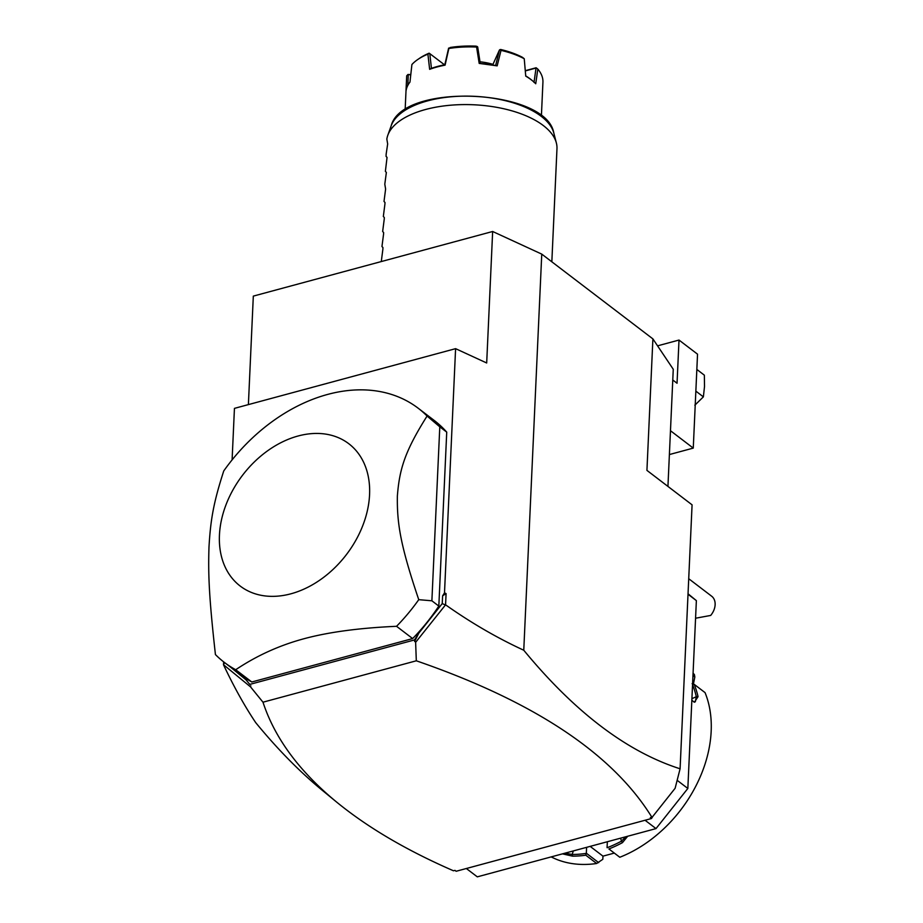 <?xml version="1.0" encoding="UTF-8"?>
<svg xmlns="http://www.w3.org/2000/svg" width="923" height="923" viewBox="0 0 923 923"><rect width="100%" height="100%" fill="white"/><g stroke="black" fill="none" stroke-linecap="round" stroke-linejoin="round"><path stroke-width="1.38" d="M248.391 404.597L253.317 296.11L492.651 231.488L541.755 254.113L652.896 338.891L673.259 369.269L667.94 486.421M230.496 667.098L245.968 679.801L249.798 684.393L414.485 639.939L418.823 633.132L442.244 603.584L442.602 595.843L446.086 593.593L445.567 604.819C471.03 622.806 497.093 637.943 523.768 650.23C574.867 712.268 626.982 751.795 680.089 768.79L692.077 504.835L646.931 470.384L652.896 338.891M523.768 650.23L541.755 254.113M224.566 662.576L223.504 664.779C233.9 686.827 244.63 706.107 255.694 722.605C277.511 749.199 299.71 771.766 322.289 790.319L336.618 802.075C367.677 827.481 406.628 850.383 453.47 870.781L454.993 870.377L456.147 871.266L651.511 818.516L650.346 817.64L652.388 816.947L675.117 788.288L680.089 768.79M677.159 780.316L687.843 788.461L656.011 828.6L477.295 876.85L466.346 868.508M688.016 594.25L696.369 600.619L687.843 788.461M688.039 593.789L696.369 600.619M645.062 820.259L656.011 828.6M590.155 846.379L602.973 856.152L602.823 859.29L596.662 863.501L585.782 855.194A117.209 85.585 127.3 0 1 572.479 856.14L562.476 853.856M596.662 863.501A117.209 85.585 127.3 0 1 551.193 856.902M598.681 862.647L586.336 853.221L585.782 855.194M586.601 847.337L586.336 853.221M586.209 853.371A115.929 84.651 127.3 0 1 572.11 854.456L565.084 853.152M572.479 856.14L572.11 854.456L573.379 850.914M627.698 836.238L622.448 842.653A117.209 85.585 127.3 0 1 608.903 848.952L619.795 857.259L608.903 848.952M693.081 673.086A117.209 85.585 127.3 0 1 694.442 674.69L694.823 677.02L693.346 684.508M693.046 673.628L694.442 674.69M619.795 857.259A117.209 85.585 127.3 0 0 705.057 692.619L694.165 684.324A117.209 85.585 127.3 0 1 698.053 696.657L694.384 702.241L691.846 700.234M622.448 842.653L621.537 841.107A115.929 84.651 127.3 0 1 607.184 847.706M607.334 841.741L607.069 847.626M692.123 683.678L694.165 684.324M698.053 696.657L696.311 696.703L695.319 701.815L693.692 701.838M692.55 684.704A115.929 84.651 127.3 0 1 696.311 696.703L691.915 698.699M692.965 675.601L694.823 677.02M602.973 856.152L614.245 853.106M625.84 836.746L621.537 841.107L620.556 838.176M652.826 816.394L651.511 818.516M223.585 664.779L250.548 686.897L262.986 702.195C274.708 738.008 299.26 771.305 336.618 802.075M223.631 661.86L223.504 664.779M492.651 231.488L486.686 362.981L455.593 348.663L234.442 408.37L232.1 459.896M455.593 348.663L444.505 592.866L446.086 593.593M445.567 604.819L415.627 642.327L416.308 660.799C534.059 701.434 612.584 753.572 651.869 817.224M442.244 603.584L445.29 604.923M442.602 595.843L444.505 592.866M224.312 662.379L240.395 674.655A159.829 116.702 -52.7 0 0 251.794 681.993L412.639 638.578A159.829 116.702 -52.7 0 0 438.829 606.088L446.732 432.126A159.829 116.702 -52.7 0 0 434.283 420.496L418.2 408.231A159.829 116.702 -52.7 0 0 327.653 394.421A159.829 116.702 -52.7 0 0 223.758 470.938C213.236 503.335 210.571 520.491 208.99 546.947C208.113 574.452 208.99 596.893 215.428 654.569A159.829 116.702 -52.7 0 0 224.312 662.379A159.829 116.702 -52.7 0 0 235.711 669.729L251.794 681.993M416.308 660.799L262.986 702.195M415.627 642.327L414.485 639.939M245.968 679.801L249.798 684.393M250.802 685.708L250.548 686.897M418.823 633.132L414.589 641.485M446.732 432.126L439.786 426.83L431.883 600.792L418.754 599.673A159.829 116.702 127.3 0 1 396.555 626.302L412.639 638.578M396.555 626.302C359.37 627.952 328.519 632.105 303.979 638.739C279.404 645.362 256.652 655.688 235.711 669.729M439.786 426.83L427.084 416.042A159.829 116.702 -52.7 0 0 418.2 408.231M431.883 600.792L438.829 606.088M298.083 436.002A89.508 65.348 127.3 0 1 369.569 494.636A89.508 65.348 127.3 0 1 290.918 593.801A89.508 65.348 127.3 0 1 219.443 535.167A89.508 65.348 127.3 0 1 298.083 436.002M418.754 599.673C400.363 545.228 396.982 523.456 397.363 496.089C399.44 469.495 404.609 451.67 427.084 416.042M695.573 618.225L710.675 615.445A14.918 10.891 -52.7 0 0 714.01 609.838A14.918 10.891 -52.7 0 0 711.668 596.223L688.72 578.721M670.479 430.718L693.265 448.105L669.394 454.554M693.265 448.105L697.534 354.178L679.005 340.056L677.044 383.253L672.775 379.999M679.005 340.056L657.557 345.848M696.842 369.442L704.353 375.176L704.514 386.518L703.372 396.867L695.861 391.133M703.372 396.867L694.834 405.197M381.291 261.555L382.883 249.164L382.953 247.572L381.96 246.522L383.564 234.13L383.633 232.538L382.653 231.5L384.245 219.109L384.314 217.516L383.333 216.467L384.926 204.075L384.995 202.483L384.014 201.445L385.606 189.053L384.799 184.173L386.368 172.428L385.376 171.39L387.049 157.406L386.056 156.356L386.16 154.118L387.66 143.965L386.841 139.085A85.239 40.116 2.6 0 1 387.798 135.289A85.239 40.116 2.6 0 1 425.515 109.514A85.239 40.116 2.6 0 1 556.361 142.938A85.239 40.116 2.6 0 1 556.973 148.707L551.839 261.797M445.082 65.164L444.851 64.748A66.918 31.486 2.6 0 0 431.226 68.429L429.645 69.329A68.198 32.086 2.6 0 1 437.029 66.987A68.198 32.086 2.6 0 1 445.082 65.164L448.866 48.481A68.198 32.086 -177.4 0 1 476.591 47.05L477.71 47.05L480.191 63.029M542.92 82.343A68.198 32.086 -177.4 0 0 542.932 82.182A68.198 32.086 -177.4 0 0 537.821 69.087L535.732 83.762A68.198 32.086 -177.4 0 0 532.479 80.774A68.198 32.086 -177.4 0 0 525.741 76.136L524.241 58.737A68.198 32.086 -177.4 0 0 501.016 50.373L497.174 65.856A68.198 32.086 -177.4 0 0 479.187 63.399L476.591 47.05M429.645 69.329L427.903 54.134A68.198 32.086 -177.4 0 0 417.957 59.384A68.198 32.086 -177.4 0 0 411.912 64.518L409.962 82.089A68.198 32.086 -177.4 0 0 406.12 90.431L406.685 75.836A68.198 32.086 -177.4 0 0 406.685 75.998L405.139 109.883M480.006 61.806A36.655 17.249 2.6 0 1 492.928 64.345M525.718 75.905A66.918 31.486 2.6 0 1 531.429 79.909L532.479 80.774M525.302 70.933L536.032 68.037L534.025 82.412M525.279 70.69L536.125 67.76L537.821 69.087M524.241 58.737L522.418 57.307A66.064 31.082 2.6 0 0 500.762 49.507L499.874 49.657L501.016 50.373M479.187 63.399L497.174 65.856M492.824 64.702L499.435 50.004L495.743 65.141M477.41 46.6L476.106 46.15A66.064 31.082 2.6 0 0 450.239 47.477L448.866 48.481M448.636 48.088L444.794 64.852M427.903 54.134L429.345 53.292L444.517 64.818M431.445 68.452L429.795 53.592M417.957 59.384L419.815 58.114A66.064 31.082 2.6 0 1 429.08 53.199L429.345 53.292M406.685 75.836L407.954 74.475L410.735 74.959M407.828 85.389L408.266 74.613M407.954 74.475L410.781 74.567M556.361 142.938L553.835 133.131A82.239 38.697 -177.4 0 0 474.03 96.304A82.239 38.697 -177.4 0 0 391.202 125.747A82.239 38.697 -177.4 0 0 390.152 130.547M553.835 133.131C546.658 88.608 402.393 82.066 391.202 125.747L387.798 135.289M542.932 82.182L541.397 116.067"/></g></svg>
